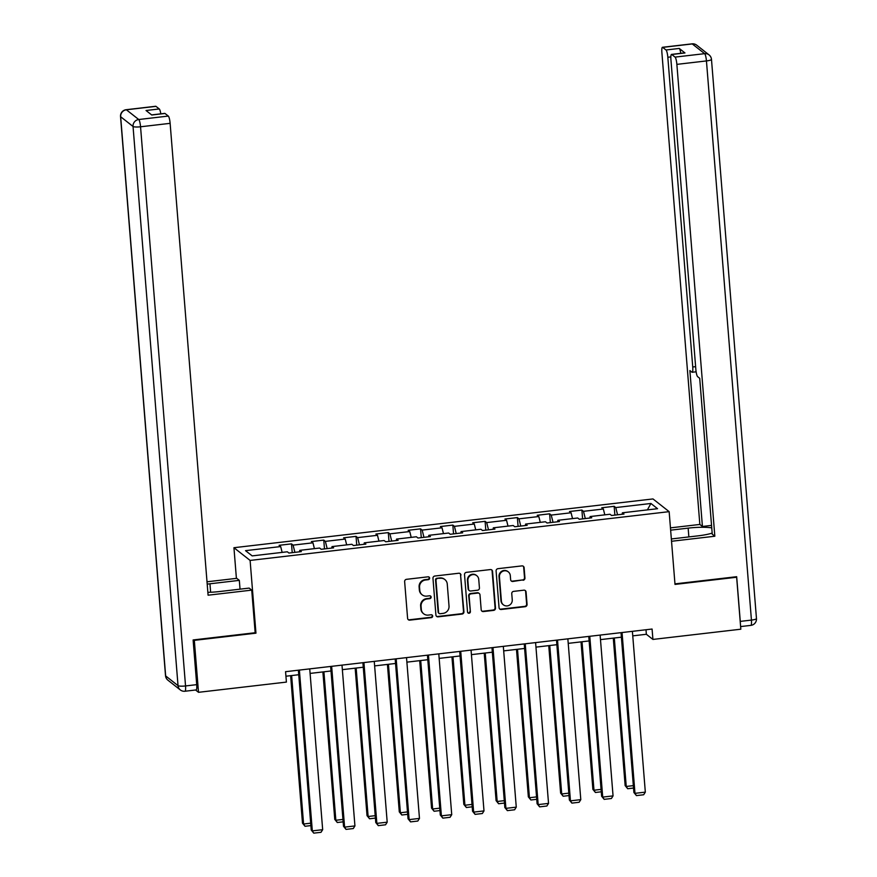 <?xml version="1.0" encoding="UTF-8"?>
<svg xmlns="http://www.w3.org/2000/svg" width="877" height="877" viewBox="0 0 877 877"><rect width="100%" height="100%" fill="white"/><g stroke="black" fill="none" stroke-linecap="round" stroke-linejoin="round"><path stroke-width="1.32" d="M429.609 578.075A1.458 1.403 128.2 0 0 428.075 576.814L406.5 579.324A2.083 2.006 128.2 0 0 404.637 581.604L407.597 618.329A2.083 2.006 128.2 0 0 409.789 620.138L431.363 617.627A1.458 1.403 128.2 0 0 432.142 615.051A1.458 1.403 128.2 0 0 431.133 614.766L428.338 615.095A6.665 6.424 128.2 0 1 421.311 609.318L421.07 606.259A6.665 6.424 128.2 0 1 427.044 598.969L429.829 598.651A1.458 1.403 128.2 0 0 430.618 596.075A1.458 1.403 128.2 0 0 429.598 595.79L426.814 596.119A6.665 6.424 128.2 0 1 419.787 590.342L419.546 587.283A6.665 6.424 128.2 0 1 425.509 579.993L428.305 579.675A1.458 1.403 128.2 0 0 429.609 578.075M422.166 594.825L421.727 594.474A6.665 6.424 128.2 0 1 419.349 590.002L419.107 586.943A6.665 6.424 128.2 0 1 425.071 579.653L427.866 579.324A1.458 1.403 128.2 0 0 428.853 576.945M408.134 619.546A2.083 2.006 128.2 0 0 409.351 619.787L430.925 617.276A1.458 1.403 128.2 0 0 431.912 614.898M423.69 613.801L423.262 613.451A6.665 6.424 128.2 0 1 420.872 608.978L420.631 605.919A6.665 6.424 128.2 0 1 426.606 598.629L429.39 598.3A1.458 1.403 128.2 0 0 430.377 595.922M523.076 580.278A2.083 2.006 128.2 0 0 524.939 577.998L524.117 567.704A2.083 2.006 128.2 0 0 521.925 565.895L497.961 568.68A2.083 2.006 128.2 0 0 496.097 570.96L499.057 607.684A2.083 2.006 128.2 0 0 501.249 609.493L525.202 606.698A2.083 2.006 128.2 0 0 527.066 604.428L526.068 591.975A2.083 2.006 128.2 0 0 523.876 590.177L513.626 591.372A2.083 2.006 128.2 0 0 511.751 593.641L512.256 599.813A5.569 5.372 128.2 0 1 503.376 604.823A5.569 5.372 128.2 0 1 501.392 601.085L499.441 576.902A5.569 5.372 128.2 0 1 508.32 571.892A5.569 5.372 128.2 0 1 510.304 575.641L510.633 579.664A2.083 2.006 128.2 0 0 512.826 581.473L522.637 579.938A2.083 2.006 128.2 0 0 524.512 577.658L523.679 567.353A2.083 2.006 128.2 0 0 523.141 566.147M675.005 584.411L736.647 577.241L740.824 629.204L652.916 639.432L652.082 629.039L285.573 671.694L286.406 682.087L198.509 692.315L194.321 640.353L255.963 633.172L250.109 560.425L669.151 511.653L675.005 584.411M460.973 575.049A2.083 2.006 128.2 0 0 458.781 573.24L434.828 576.036A2.083 2.006 128.2 0 0 432.964 578.305L435.913 615.029A2.083 2.006 128.2 0 0 438.105 616.838L462.069 614.053A2.083 2.006 128.2 0 0 463.933 611.773L460.535 574.698A2.083 2.006 128.2 0 0 459.997 573.492M466.4 572.352L490.353 569.568A2.083 2.006 128.2 0 1 492.545 571.376L495.505 608.101A2.083 2.006 128.2 0 1 493.63 610.381L483.38 611.565A2.083 2.006 128.2 0 1 481.188 609.767L479.993 594.869A2.083 2.006 128.2 0 0 477.79 593.071L470.993 593.861A2.083 2.006 128.2 0 0 469.129 596.13L470.379 611.642A1.458 1.403 128.2 0 1 468.055 612.957A1.458 1.403 128.2 0 1 467.529 611.971L464.525 574.632A2.083 2.006 128.2 0 1 466.4 572.352M250.109 560.425L233.94 547.708L652.981 498.936L669.151 511.653M614.876 515.117L614.163 506.314L601.754 507.761L603.354 509.011L583.49 511.324L581.9 510.074L569.491 511.521L571.08 512.771L551.227 515.084L549.627 513.823L537.217 515.27L538.818 516.531L518.965 518.833L517.364 517.583L504.955 519.031L506.555 520.28L486.691 522.593L485.102 521.333L472.692 522.78L474.282 524.04L454.429 526.343L452.839 525.093L440.418 526.54L442.019 527.79L422.166 530.103L420.565 528.853L408.156 530.289L409.756 531.55L389.892 533.852L388.303 532.602L375.893 534.049L377.483 535.299L357.63 537.612L356.04 536.362L343.631 537.798L345.22 539.059L325.367 541.372L323.766 540.111L311.357 541.558L312.957 542.808L293.093 545.121L291.504 543.872L279.094 545.308L280.684 546.568L245.527 550.657L252.17 555.886L287.327 551.786L288.928 553.047L301.337 551.6L299.737 550.35L299.517 551.808M614.163 506.314L615.764 507.575L650.92 503.475L657.564 508.704L622.407 512.793L623.996 514.054L611.587 515.49L609.986 514.24L590.133 516.553L591.734 517.803L579.324 519.25L577.724 518L557.871 520.302L559.46 521.563L547.051 523.01L545.461 521.749L525.608 524.062L527.198 525.312L514.788 526.759L513.198 525.509L493.334 527.811L494.935 529.072L482.525 530.519L480.925 529.259L461.072 531.572L462.672 532.821L450.252 534.268L448.662 533.019L428.809 535.321L430.399 536.581L417.989 538.029L416.4 536.768L396.536 539.081L398.136 540.331L385.727 541.778L384.126 540.528L364.273 542.841L365.873 544.091L353.464 545.538L351.863 544.277L332.01 546.59L333.6 547.851L321.19 549.287L319.601 548.037L299.737 550.35M604.801 514.843L603.354 509.011M585.299 518.559L583.49 511.324M590.133 516.553L589.903 518.022M572.538 518.603L571.08 512.771M553.025 522.308L551.227 515.084M557.871 520.302L557.64 521.771M540.276 522.352L538.818 516.531M520.763 526.068L518.965 518.833M525.608 524.062L525.378 525.531M508.002 526.112L506.555 520.28M488.5 529.818L486.691 522.593M493.334 527.811L493.115 529.28M475.74 529.861L474.282 524.04M456.226 533.578L454.429 526.343M461.072 531.572L460.842 533.041M443.477 533.622L442.019 527.79M423.964 537.327L422.166 530.103M428.809 535.321L428.579 536.79M411.203 537.371L409.756 531.55M391.701 541.087L389.892 533.852M396.536 539.081L396.316 540.55M378.941 541.131L377.483 535.299M359.438 544.836L357.63 537.612M364.273 542.841L364.043 544.299M346.678 544.88L345.22 539.059M327.165 548.596L325.367 541.372M332.01 546.59L331.78 548.059M314.404 548.64L312.957 542.808M294.902 552.346L293.093 545.121M282.142 552.389L280.684 546.568M193.74 639.881L194.321 640.353M195.571 690.002L198.509 692.315M736.647 577.241L736.055 576.77M236.406 578.371L233.94 547.708M632.755 635.858L646.36 634.279L652.916 639.432M285.935 676.222L298.739 674.731M310.096 673.415L331.002 670.982M342.359 669.655L363.275 667.222M374.622 665.906L395.538 663.472M406.895 662.146L427.801 659.712M439.158 658.397L460.063 655.963M471.42 654.637L492.337 652.203M503.694 650.887L524.599 648.454M535.957 647.127L556.862 644.694M568.219 643.367L589.136 640.934M600.493 639.618L621.398 637.184M647.401 509.888L650.92 503.475M617.561 514.799L615.764 507.575M622.407 512.793L622.177 514.262M645.998 629.752L646.36 634.279M292.216 552.663L291.504 543.872M324.479 548.903L323.766 540.111M356.742 545.154L356.04 536.362M389.004 541.394L388.303 532.602M421.278 537.645L420.565 528.853M453.541 533.885L452.839 525.093M485.803 530.136L485.102 521.333M518.077 526.375L517.364 517.583M550.339 522.626L549.627 513.823M582.602 518.866L581.9 510.074M255.963 633.172L255.152 632.536M436.45 616.246A2.083 2.006 128.2 0 0 437.667 616.498L461.631 613.703A2.083 2.006 128.2 0 0 463.495 611.433L460.535 574.698M437.283 578.623A1.458 1.403 128.2 0 0 435.979 580.223L438.577 612.464A1.458 1.403 128.2 0 0 440.111 613.725L443.06 613.374A6.665 6.424 128.2 0 0 449.024 606.095L447.259 584.06A6.665 6.424 128.2 0 0 440.232 578.283L436.856 578.283A1.458 1.403 128.2 0 0 435.54 579.872L435.979 580.223M439.092 613.44L438.664 613.1A1.458 1.403 128.2 0 1 438.138 612.113L435.54 579.872M444.88 579.576L444.442 579.237A6.665 6.424 128.2 0 0 439.794 577.943L440.232 578.283M436.856 578.283L439.794 577.943M481.725 610.973A2.083 2.006 128.2 0 0 482.942 611.225L493.203 610.03A2.083 2.006 128.2 0 0 495.067 607.761L492.107 571.026A2.083 2.006 128.2 0 0 491.569 569.82M479.248 593.466L478.809 593.126A2.083 2.006 128.2 0 0 477.362 592.72L470.554 593.51A2.083 2.006 128.2 0 0 468.691 595.79L470.379 611.642M467.858 612.76A1.458 1.403 128.2 0 0 469.94 611.302M478.743 579.412A5.569 5.372 128.2 0 0 470.785 575.279A5.569 5.372 128.2 0 0 467.88 580.684L468.57 589.201A2.083 2.006 128.2 0 0 470.763 590.999L477.57 590.21A2.083 2.006 128.2 0 0 479.434 587.93L478.743 579.412M476.759 575.674L476.321 575.323A5.569 5.372 128.2 0 0 467.452 580.333L467.88 580.684M469.316 590.594L468.877 590.254A2.083 2.006 128.2 0 1 468.132 588.851L467.452 580.333M511.17 580.881A2.083 2.006 128.2 0 0 512.387 581.133L522.637 579.938M508.32 571.892L507.882 571.552A5.569 5.372 128.2 0 0 499.013 576.562L499.441 576.902M503.376 604.823L502.938 604.483A5.569 5.372 128.2 0 1 500.953 600.734L499.013 576.562M499.594 608.901A2.083 2.006 128.2 0 0 500.811 609.142L524.764 606.358A2.083 2.006 128.2 0 0 526.638 604.078L525.63 591.635A2.083 2.006 128.2 0 0 525.093 590.418M290.627 675.674L302.488 823.152L303.585 824.007L291.635 675.564M310.875 825.597L305.021 826.277L303.585 824.007L310.677 823.185M305.021 826.277L302.488 823.152M309.734 668.888L322.67 829.686L312.322 830.881L311.236 830.026L313.769 833.15L312.322 830.881L299.386 670.083M298.377 670.203L311.236 830.026M322.67 829.686L321.004 832.306L313.769 833.15M207.86 592.348A23.854 4.33 -4.6 0 0 219.787 591.515L249.156 588.094L251.732 590.122L208.09 595.198L170.127 123.339L140.55 126.781L185.54 685.946L196.711 684.652L193.115 639.958L255.163 632.734L251.732 590.122M210.633 592.249L209.954 583.786A23.854 4.33 -4.6 0 0 207.202 584.137M209.954 583.786L239.322 580.366L236.746 578.338L207.016 581.791M240.035 589.158L239.322 580.366M155.953 106.347L126.376 109.789A6.358 1.206 -96.6 0 0 126.135 109.713L155.711 106.27A6.358 1.206 83.4 0 1 155.953 106.347L159.274 108.956A6.358 1.206 83.4 0 1 160.798 113.846M151.633 114.909L164.766 113.385A6.358 1.206 83.4 0 1 164.997 113.462L168.318 116.071A6.358 1.206 83.4 0 1 170.127 123.339M159.274 108.956L146.031 110.502L151.754 115.008L164.997 113.462M196.711 684.652A6.358 1.206 83.4 0 1 196.13 689.936L184.97 691.24A6.358 1.206 -96.6 0 0 185.54 685.946A6.358 1.151 175.4 0 1 178.031 685.639L133.041 126.474L120.664 116.751L165.654 675.915L178.031 685.639A6.358 6.139 -51.8 0 0 180.3 689.925A6.358 6.358 0 0 0 184.97 691.24M670.642 530.168L688.149 528.129A23.854 4.33 -4.6 0 1 711.751 527.855M671.354 538.96L697.982 535.858A23.854 4.33 -4.6 0 0 712.168 533.095M671.541 541.273L714.832 536.231L712.256 534.203L699.714 378.305L697.664 376.682A6.358 1.206 -96.6 0 1 695.845 369.414L670.927 59.691A6.358 1.206 -96.6 0 1 671.508 54.407L684.74 52.861A6.358 1.206 83.4 0 1 684.97 52.949L679.247 48.443A6.358 1.206 83.4 0 1 680.782 53.322M699.693 378.283L711.554 525.433M711.521 525.411L702.422 526.474L699.846 524.446L661.883 52.576A6.358 1.206 -96.6 0 1 662.453 47.292A6.358 1.206 -96.6 0 1 662.694 47.38L666.016 49.989L679.247 48.443M670.456 527.866L699.846 524.446M714.832 536.231L676.869 64.372A6.358 1.206 -96.6 0 0 675.06 57.104L671.738 54.495A6.358 1.206 -96.6 0 0 671.508 54.407M670.85 56.906L667.825 57.257L692.742 366.981A6.358 1.206 -96.6 0 1 692.172 372.265A6.358 1.206 -96.6 0 1 691.931 372.188L689.881 370.565L702.422 526.474M667.825 57.257A6.358 1.206 -96.6 0 0 666.016 49.989M740.363 623.459A6.358 1.206 -96.6 0 0 740.265 621.387L736.669 576.704L674.961 583.885M322.889 671.925L334.762 819.403L335.847 820.258L323.909 671.804M343.137 821.837L337.294 822.516L335.847 820.258L342.951 819.436M337.294 822.516L334.762 819.403M355.163 668.164L367.024 815.643L368.121 816.498L356.172 668.055M375.411 818.088L369.557 818.767L368.121 816.498L375.213 815.676M369.557 818.767L367.024 815.643M341.997 665.128L354.933 825.926L344.595 827.132L343.499 826.277L346.031 829.39L344.595 827.132L331.649 666.334M330.64 666.454L343.499 826.277M354.933 825.926L353.267 828.557L346.031 829.39M374.26 661.368L387.195 822.177L376.858 823.371L375.762 822.516L378.294 825.641L376.858 823.371L363.922 662.573M362.903 662.694L375.762 822.516M387.195 822.177L385.54 824.797L378.294 825.641M387.426 664.415L399.287 811.883L400.383 812.749L388.434 664.295M407.673 814.327L401.819 815.007L400.383 812.749L407.476 811.916M401.819 815.007L399.287 811.883M419.688 660.655L431.561 808.134L432.646 808.989L420.708 660.545M439.936 810.578L434.093 811.258L432.646 808.989L439.75 808.166M434.093 811.258L431.561 808.134M451.951 656.906L463.823 804.373L464.92 805.239L452.97 656.785M472.21 806.818L466.356 807.498L464.92 805.239L472.012 804.406M466.356 807.498L463.823 804.373M406.522 657.618L419.469 818.416L409.12 819.622L408.035 818.756L410.568 821.881L409.12 819.622L396.185 658.824M395.176 658.934L408.035 818.756M419.469 818.416L417.803 821.047L410.568 821.881M438.796 653.858L451.732 814.667L441.394 815.862L440.298 815.007L442.83 818.131L441.394 815.862L428.447 655.064M427.439 655.185L440.298 815.007M451.732 814.667L450.065 817.287L442.83 818.131M471.059 650.109L483.994 810.907L473.657 812.113L472.56 811.247L475.093 814.371L473.657 812.113L460.721 651.315M459.701 651.425L472.56 811.247M483.994 810.907L482.339 813.527L475.093 814.371M484.225 653.146L496.086 800.624L497.182 801.479L485.233 653.025M504.472 803.069L498.618 803.749L497.182 801.479L504.275 800.657M498.618 803.749L496.086 800.624M503.321 646.349L516.268 807.147L505.919 808.353L504.834 807.498L507.366 810.622L505.919 808.353L492.984 647.555M491.975 647.675L504.834 807.498M516.268 807.147L514.602 809.778L507.366 810.622M516.487 649.397L528.349 796.864L529.445 797.73L517.507 649.276M536.735 799.309L530.892 799.988L529.445 797.73L536.549 796.897M530.892 799.988L528.349 796.864M535.595 642.6L548.531 803.398L538.182 804.604L537.097 803.738L539.629 806.862L538.182 804.604L525.246 643.806M524.238 643.915L537.097 803.738M548.531 803.398L546.864 806.018L539.629 806.862M548.75 645.636L560.622 793.115L561.708 793.97L549.769 645.516M569.009 795.56L563.155 796.239L561.708 793.97L568.811 793.148M563.155 796.239L560.622 793.115M567.857 638.84L580.793 799.638L570.456 800.844L569.359 799.988L571.892 803.113L570.456 800.844L557.52 640.046M556.5 640.166L569.359 799.988M580.793 799.638L579.138 802.269L571.892 803.113M581.023 641.887L592.885 789.355L593.981 790.221L582.032 641.767M601.271 791.799L595.417 792.479L593.981 790.221L601.074 789.388M595.417 792.479L592.885 789.355M600.12 635.091L613.056 795.888L602.718 797.094L601.622 796.228L604.165 799.353L602.718 797.094L589.783 636.285M588.763 636.406L601.622 796.228M613.056 795.888L611.401 798.508L604.165 799.353M613.286 638.127L625.148 785.606L626.244 786.461L614.306 638.007M633.534 788.039L627.691 788.73L626.244 786.461L633.347 785.639M627.691 788.73L625.148 785.606M632.394 631.33L645.329 792.128L634.981 793.334L633.896 792.479L636.428 795.603L634.981 793.334L622.045 632.536M621.037 632.657L633.896 792.479M645.329 792.128L643.663 794.759L636.428 795.603M126.135 109.713A6.358 6.358 0 0 0 120.533 116.542A6.358 1.151 175.4 0 0 120.664 116.751A6.358 6.139 -51.8 0 1 126.376 109.789L138.741 119.513L168.318 116.071M138.741 119.513A6.358 6.139 128.2 0 0 133.041 126.474A6.358 1.151 175.4 0 0 140.55 126.781A6.358 1.206 -96.6 0 0 138.741 119.513M167.935 680.19A6.358 6.139 128.2 0 1 165.654 675.915A6.358 1.151 175.4 0 1 165.523 675.707A6.358 6.358 0 0 0 167.935 680.19L180.3 689.925M684.97 52.949L671.738 54.495M675.06 57.104L704.637 53.661L692.271 43.938L662.694 47.38M740.265 621.387L751.436 620.094L706.445 60.93L676.869 64.372M692.742 366.981L695.625 366.641M688.862 536.921L688.149 528.129M704.637 53.661A6.358 1.206 83.4 0 1 706.445 60.93A6.358 1.151 175.4 0 0 711.477 59.384A6.358 6.358 0 0 0 709.065 54.9A6.358 6.139 128.2 0 0 704.637 53.661M692.271 43.938A6.358 6.139 -51.8 0 1 696.7 45.166A6.358 6.358 0 0 0 692.03 43.85A6.358 1.206 83.4 0 1 692.271 43.938M711.477 59.384L756.467 618.548A6.358 1.151 175.4 0 1 751.436 620.094A6.358 1.206 83.4 0 1 750.865 625.378L740.616 626.573M120.533 116.542L165.523 675.707M709.065 54.9L696.7 45.166M692.03 43.85L662.453 47.292M750.865 625.378A6.358 6.358 0 0 0 756.467 618.548M692.172 372.265L696.13 371.804"/></g></svg>

